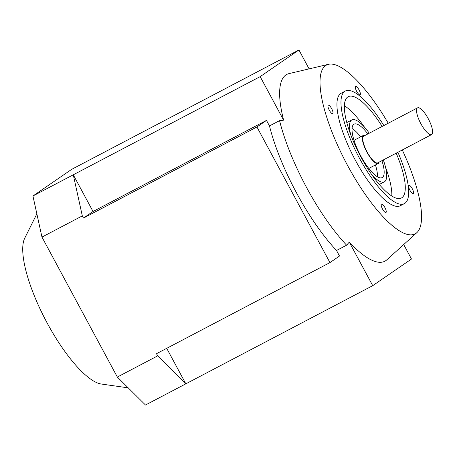 <?xml version="1.0" encoding="UTF-8"?>
<svg xmlns="http://www.w3.org/2000/svg" width="455" height="455" viewBox="0 0 455 455"><rect width="100%" height="100%" fill="white"/><g stroke="black" fill="none" stroke-linecap="round" stroke-linejoin="round"><path stroke-width="0.68" d="M379.095 162.145A15.891 4.669 -117.7 0 1 378.315 163.442A15.891 4.669 -117.7 0 1 378.173 163.527A15.891 4.669 -117.7 0 1 366.787 151.879A15.891 4.669 -117.7 0 1 363.261 135.482A15.891 4.669 -117.7 0 1 363.397 135.397A15.891 4.669 -117.7 0 1 365.058 135.419M417.417 107.932A15.095 4.436 -117.7 0 1 417.553 107.852A15.095 4.436 -117.7 0 1 428.371 118.92A15.095 4.436 -117.7 0 1 431.721 134.498A15.095 4.436 -117.7 0 1 431.59 134.578A15.095 4.436 -117.7 0 1 420.767 123.51A15.095 4.436 -117.7 0 1 417.417 107.932M377.94 162.748A15.095 4.436 -117.7 0 1 377.804 162.827A15.095 4.436 -117.7 0 1 366.986 151.76A15.095 4.436 -117.7 0 1 363.636 136.181A15.095 4.436 -117.7 0 1 363.767 136.096L417.553 107.852M397.897 152.271A63.558 18.672 -117.7 0 1 404.376 203.612L400.343 205.728A63.558 18.672 -117.7 0 1 355.298 160.109A63.558 18.672 -117.7 0 1 341.233 93.195L345.265 91.074A63.558 18.672 -117.7 0 1 383.861 125.546M404.376 203.612A63.558 18.672 -117.7 0 1 359.336 157.993A63.558 18.672 -117.7 0 1 345.265 91.074M385.522 167.161A57.199 16.807 -117.7 0 1 391.823 196.048M396.191 153.17A57.199 16.807 -117.7 0 1 401.418 197.982A57.199 16.807 -117.7 0 1 360.883 156.929A57.199 16.807 -117.7 0 1 348.223 96.705A57.199 16.807 -117.7 0 1 382.154 126.444M350.674 134.589A34.955 10.272 -117.7 0 1 351.846 119.927A34.955 10.272 -117.7 0 1 369.278 133.201M375.443 164.966A30.189 8.872 -117.7 0 1 377.423 176.796M381.916 160.666A30.189 8.872 -117.7 0 1 382.137 177.604A30.189 8.872 -117.7 0 1 360.741 155.934A30.189 8.872 -117.7 0 1 354.058 124.147A30.189 8.872 -117.7 0 1 367.879 133.941M385.976 212.502A4.766 1.399 -117.7 0 1 385.931 212.53A4.766 1.399 -117.7 0 1 382.518 209.033A4.766 1.399 -117.7 0 1 381.461 204.113A4.766 1.399 -117.7 0 1 381.5 204.09A4.766 1.399 -117.7 0 1 384.919 207.582A4.766 1.399 -117.7 0 1 385.976 212.502M360.115 94.811A4.766 1.399 -117.7 0 1 360.076 94.839A4.766 1.399 -117.7 0 1 356.657 91.341A4.766 1.399 -117.7 0 1 355.6 86.422A4.766 1.399 -117.7 0 1 355.639 86.399A4.766 1.399 -117.7 0 1 359.058 89.891A4.766 1.399 -117.7 0 1 360.115 94.811M413.35 193.676A4.766 1.399 -117.7 0 1 413.311 193.705A4.766 1.399 -117.7 0 1 409.892 190.207A4.766 1.399 -117.7 0 1 408.835 185.287A4.766 1.399 -117.7 0 1 408.874 185.265A4.766 1.399 -117.7 0 1 412.293 188.757A4.766 1.399 -117.7 0 1 413.35 193.676M332.741 113.636A4.766 1.399 -117.7 0 1 332.696 113.659A4.766 1.399 -117.7 0 1 329.284 110.167A4.766 1.399 -117.7 0 1 328.226 105.247A4.766 1.399 -117.7 0 1 328.265 105.219A4.766 1.399 -117.7 0 1 331.684 108.717A4.766 1.399 -117.7 0 1 332.741 113.636M402.288 149.968A95.334 28.011 -117.7 0 1 416.865 232.636A95.334 28.011 -117.7 0 1 347.557 165.432A95.334 28.011 -117.7 0 1 328.453 64.32L288.993 73.619A105.48 30.991 62.3 0 0 283.619 120.177L279.558 120.643L269.474 125.938L266.488 120.399L256.927 126.973L83.475 218.076L93.036 211.501L73.278 174.8L260.175 76.633L298.929 49.982L309.104 68.881M166.718 348.337L185.828 383.832L157.675 355.873L156.503 353.7L329.955 262.598L339.515 256.023L336.535 250.483L346.619 245.188A106.459 31.276 -117.7 0 1 306.528 187.426A106.459 31.276 -117.7 0 1 279.558 120.643M328.453 64.32A95.334 28.011 -117.7 0 1 388.251 123.237M283.619 120.177L260.175 76.633M403.699 244.557L411.485 259.014L372.725 285.666L349.281 242.123A105.48 30.991 62.3 0 0 386.807 259.851L416.865 232.636M346.619 245.188L349.281 242.123M336.535 250.483A106.459 31.276 -117.7 0 1 269.474 125.938M329.955 262.598L256.927 126.973M352.051 128.486A30.189 8.872 -117.7 0 1 360.661 136.83M383.32 159.932A34.955 10.272 -117.7 0 1 384.35 181.824A34.955 10.272 -117.7 0 1 371.616 174.464M344.372 105.697A57.199 16.807 -117.7 0 1 364.58 127.286M266.488 120.399L93.036 211.501M83.475 218.076L82.309 215.903L73.278 174.8L32.936 195.986L41.968 237.089L82.309 215.903M41.968 237.089L117.339 377.058L145.492 405.018L372.725 285.666M117.339 377.058L157.675 355.873M32.936 195.986L71.697 169.334L298.929 49.982M36.861 213.833L24.735 238.17A84.209 24.741 62.3 0 0 45.682 320.223A84.209 24.741 62.3 0 0 101.351 384.037L128.208 387.853M378.173 163.527L368.812 168.447M351.846 119.927L346.79 122.583M384.35 181.824L379.299 184.474M377.804 162.827L431.59 134.578M363.397 135.397L354.036 140.316"/></g></svg>
